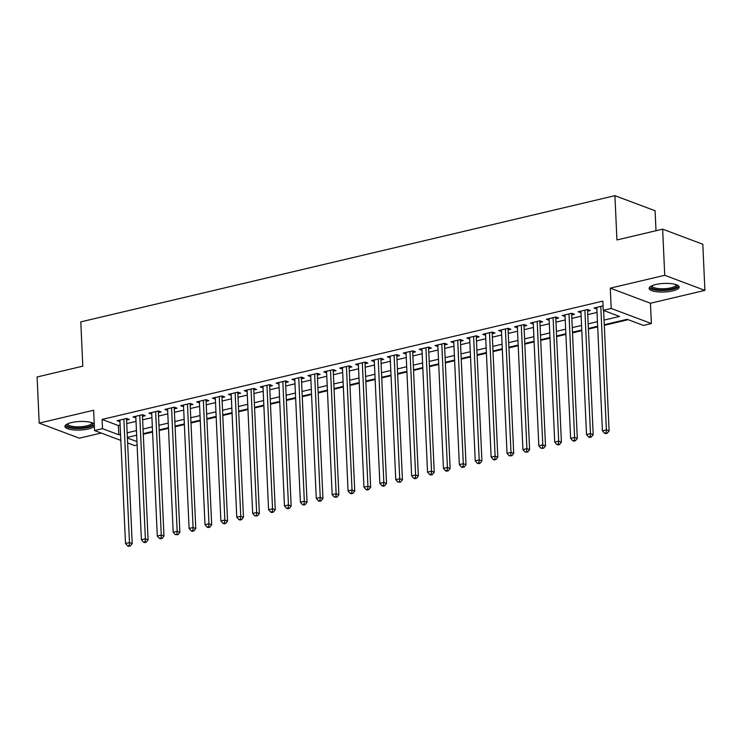 <?xml version="1.0" encoding="UTF-8"?>
<svg xmlns="http://www.w3.org/2000/svg" width="742" height="742" viewBox="0 0 742 742"><rect width="100%" height="100%" fill="white"/><g stroke="black" fill="none" stroke-linecap="round" stroke-linejoin="round"><path stroke-width="1.11" d="M94.262 423.877A15.025 4.276 177.4 0 0 71.473 422.588A15.025 4.276 177.4 0 0 64.934 426.446A15.025 4.276 177.4 0 0 73.022 429.85A15.025 4.276 177.4 0 0 88.409 428.95A15.025 4.276 177.4 0 0 94.373 426.344M672.623 290.901A15.025 4.276 177.4 0 0 679.162 287.033A15.025 4.276 177.4 0 0 671.074 283.63A15.025 4.276 177.4 0 0 655.687 284.538A15.025 4.276 177.4 0 0 649.139 288.397A15.025 4.276 177.4 0 0 657.226 291.801A15.025 4.276 177.4 0 0 672.623 290.901M137.103 445.061L134.729 445.627L127.624 442.955M656.002 230.725L655.093 210.756L614.923 195.675L80.795 321.889L82.807 366.177L37.1 376.973L39.196 423.107L79.357 438.188L101.2 433.031M614.923 195.675L616.936 239.963L662.643 229.157L702.804 244.239L704.9 290.372L664.73 275.291L610.286 288.156L611.213 308.459L651.374 323.54L643.425 325.423L627.148 319.301L604.276 324.708M610.286 288.156L650.456 303.246L704.9 290.372M650.456 303.246L651.374 323.54M143.299 434.274L152.583 432.085M159.196 430.518L168.48 428.329M175.093 426.761L184.378 424.572M190.991 423.005L200.266 420.816M206.888 419.249L216.163 417.06M222.776 415.492L232.06 413.303M238.674 411.736L247.958 409.547M254.571 407.979L263.855 405.781M270.468 404.223L279.753 402.025M286.366 400.467L295.65 398.268M302.263 396.71L311.547 394.512M318.16 392.954L327.445 390.756M334.058 389.198L343.342 386.999M349.955 385.441L359.239 383.243M365.852 381.685L375.137 379.487M381.75 377.928L391.034 375.73M397.647 374.172L406.931 371.974M413.544 370.416L422.829 368.217M429.442 366.659L438.726 364.461M445.339 362.903L454.623 360.705M461.236 359.147L470.511 356.948M477.134 355.39L486.409 353.192M493.022 351.634L502.306 349.436M508.919 347.877L518.204 345.679M524.817 344.121L534.101 341.923M540.714 340.365L549.998 338.167M556.611 336.608L565.896 334.41M572.509 332.852L581.793 330.654M588.406 329.096L597.69 326.897M604.303 325.339L628.186 319.691M662.643 229.157L664.73 275.291M126.585 420.12L129.368 419.471L126.65 418.451L117.115 420.705L119.972 421.688M142.483 416.364L145.265 415.715L142.547 414.695L133.013 416.948L135.869 417.932M158.38 412.608L161.162 411.958L158.445 410.938L148.91 413.192L151.767 414.175M174.277 408.851L177.06 408.202L174.342 407.182L164.807 409.436L167.664 410.419M190.175 405.095L192.957 404.446L190.24 403.425L180.705 405.679L183.562 406.662M206.072 401.339L208.854 400.689L206.137 399.669L196.602 401.923L199.459 402.906M221.969 397.582L224.752 396.933L222.034 395.913L212.5 398.166L215.356 399.15M237.867 393.826L240.649 393.177L237.932 392.156L228.397 394.41L231.254 395.393M253.764 390.069L256.547 389.42L253.829 388.4L244.294 390.654L247.151 391.637M269.661 386.313L272.444 385.664L269.726 384.644L260.192 386.897L263.048 387.88M285.559 382.557L288.341 381.907L285.624 380.887L276.089 383.141L278.946 384.124M301.456 378.8L304.229 378.151L301.521 377.131L291.977 379.385L294.834 380.368M317.344 375.044L320.127 374.395L317.418 373.374L307.874 375.628L310.731 376.611M333.241 371.288L336.024 370.638L333.316 369.618L323.772 371.872L326.628 372.855M349.139 367.531L351.921 366.882L349.213 365.862L339.669 368.115L342.526 369.099M365.036 363.775L367.819 363.116L365.11 362.105L355.566 364.359L358.423 365.342M380.934 360.018L383.716 359.36L381.008 358.349L371.464 360.603L374.32 361.586M396.831 356.262L399.613 355.603L396.896 354.593L387.361 356.846L390.218 357.829M412.728 352.506L415.511 351.847L412.793 350.836L403.258 353.09L406.115 354.073M428.626 348.749L431.408 348.091L428.69 347.08L419.156 349.334L422.012 350.317M444.523 344.993L447.305 344.334L444.588 343.323L435.053 345.577L437.91 346.56M460.42 341.237L463.203 340.578L460.485 339.567L450.95 341.821L453.807 342.804M476.318 337.48L479.1 336.822L476.383 335.811L466.848 338.064L469.705 339.048M492.215 333.724L494.997 333.065L492.28 332.054L482.745 334.308L485.602 335.291M508.112 329.967L510.895 329.309L508.177 328.298L498.643 330.552L501.499 331.535M524.01 326.211L526.792 325.553L524.075 324.542L514.54 326.795L517.397 327.778M539.907 322.455L542.69 321.796L539.972 320.785L530.437 323.039L533.294 324.022M555.804 318.698L558.587 318.04L555.869 317.029L546.335 319.283L549.191 320.266M571.702 314.942L574.475 314.283L571.767 313.272L562.223 315.526L565.079 316.509M587.59 311.186L590.372 310.527L587.664 309.516L578.12 311.77L580.977 312.753M604.062 320.108L619.542 316.454L603.265 310.332L602.838 301.113L102.09 419.434L118.377 425.556L120.13 425.138M126.743 423.571L136.027 421.382M142.64 419.814L151.925 417.625M158.538 416.058L167.822 413.869M174.435 412.302L183.719 410.113M190.332 408.545L199.617 406.356M206.23 404.789L215.514 402.6M222.127 401.032L231.411 398.844M238.024 397.276L247.309 395.087M253.922 393.52L263.197 391.331M269.819 389.763L279.094 387.574M285.707 386.007L294.991 383.818M301.604 382.251L310.889 380.062M317.502 378.494L326.786 376.305M333.399 374.738L342.683 372.549M349.297 370.981L358.581 368.793M365.194 367.225L374.478 365.036M381.091 363.469L390.375 361.28M396.989 359.712L406.273 357.523M412.886 355.956L422.17 353.767M428.783 352.2L438.068 350.011M444.681 348.443L453.965 346.254M460.578 344.687L469.862 342.498M476.475 340.93L485.76 338.742M492.373 337.174L501.657 334.985M508.27 333.418L517.554 331.229M524.167 329.661L533.442 327.472M540.065 325.905L549.34 323.716M555.953 322.149L565.237 319.96M571.85 318.392L581.134 316.203M587.747 314.636L597.032 312.447M603.645 310.879L604.303 310.731M603.061 305.871L594.017 308.013L596.874 308.997M120.825 440.405L94.559 430.546L93.64 410.243L39.196 423.107M94.559 430.546L102.507 428.663L118.794 434.775L120.547 434.367M102.09 419.434L102.507 428.663M603.265 310.332L611.213 308.459M127.401 438.012L136.945 441.592M597.662 326.267L588.378 328.465M581.765 330.023L572.481 332.221M565.868 333.779L556.583 335.978M549.97 337.536L540.686 339.734M534.073 341.292L524.789 343.49M518.176 345.049L508.891 347.247M502.278 348.805L492.994 351.003M486.381 352.561L477.097 354.759M470.484 356.318L461.209 358.516M454.586 360.074L445.311 362.272M438.698 363.84L429.414 366.029M422.801 367.596L413.517 369.785M406.904 371.352L397.619 373.541M391.006 375.109L381.722 377.298M375.109 378.865L365.825 381.054M359.211 382.622L349.927 384.81M343.314 386.378L334.03 388.567M327.417 390.134L318.132 392.323M311.519 393.891L302.235 396.08M295.622 397.647L286.338 399.836M279.725 401.403L270.44 403.592M263.827 405.16L254.543 407.349M247.93 408.916L238.646 411.105M232.033 412.673L222.748 414.861M216.135 416.429L206.851 418.618M200.238 420.185L190.954 422.374M184.341 423.942L175.066 426.131M168.453 427.698L159.168 429.887M152.555 431.454L143.271 433.643M136.658 435.211L127.374 437.4M127.16 432.799L136.445 430.61M143.058 429.043L152.342 426.854M158.955 425.287L168.239 423.098M174.852 421.53L184.137 419.341M190.75 417.774L200.034 415.585M206.647 414.017L215.931 411.829M222.544 410.261L231.829 408.072M238.442 406.505L247.726 404.316M254.339 402.748L263.623 400.559M270.236 398.992L279.521 396.803M286.134 395.236L295.418 393.047M302.031 391.479L311.306 389.29M317.928 387.723L327.203 385.534M333.817 383.966L343.101 381.778M349.714 380.21L358.998 378.021M365.611 376.454L374.895 374.265M381.509 372.697L390.793 370.508M397.406 368.941L406.69 366.752M413.303 365.185L422.588 362.996M429.201 361.428L438.485 359.239M445.098 357.672L454.382 355.483M460.995 353.915L470.28 351.727M476.893 350.159L486.177 347.97M492.79 346.403L502.074 344.214M508.687 342.646L517.972 340.457M524.585 338.89L533.869 336.701M540.482 335.134L549.766 332.945M556.379 331.377L565.664 329.188M572.277 327.621L581.552 325.432M588.174 323.864L597.449 321.676M118.377 425.556L118.794 434.775M596.661 307.383L596.735 309.024M580.763 311.139L580.838 312.781M564.866 314.896L564.94 316.537M548.969 318.652L549.043 320.294M533.071 322.408L533.146 324.05M517.174 326.165L517.248 327.806M501.277 329.921L501.351 331.563M485.379 333.677L485.453 335.319M469.482 337.434L469.556 339.075M453.585 341.19L453.659 342.832M437.697 344.947L437.771 346.588M421.799 348.703L421.873 350.345M405.902 352.459L405.976 354.101M390.004 356.216L390.079 357.857M374.107 359.972L374.181 361.614M358.21 363.728L358.284 365.37M342.312 367.485L342.387 369.136M326.415 371.241L326.489 372.892M310.518 374.998L310.592 376.648M294.62 378.754L294.695 380.405M278.723 382.51L278.797 384.161M262.826 386.267L262.9 387.918M246.928 390.023L247.003 391.674M231.031 393.779L231.105 395.43M215.134 397.536L215.208 399.187M199.236 401.292L199.31 402.943M183.339 405.049L183.413 406.699M167.451 408.805L167.525 410.456M151.554 412.561L151.628 414.212M135.656 416.318L135.73 417.969M119.759 420.074L119.833 421.725M600.779 306.409L606.381 429.868L602.411 430.805L596.8 307.355M603.626 310.471L609.099 430.889L606.381 429.868L606.112 432.855L604.526 433.226L605.611 433.634L607.197 433.263L606.112 432.855M607.197 433.263L609.099 430.889M602.411 430.805L604.526 433.226M676.723 284.854A13.004 3.701 -2.6 0 1 671.408 288.99A13.004 3.701 -2.6 0 1 656.856 289.621A13.004 3.701 -2.6 0 1 651.374 286.004M652.014 285.707A12.039 3.422 177.4 0 0 652.014 285.865A12.039 3.422 177.4 0 0 658.497 288.592A12.039 3.422 177.4 0 0 670.824 287.868A12.039 3.422 177.4 0 0 676.073 284.77A12.039 3.422 177.4 0 0 676.055 284.613M649.38 287.571A14.933 4.248 177.4 0 0 672.493 289.399A14.933 4.248 177.4 0 0 678.847 286.236M92.518 422.903A13.004 3.701 -2.6 0 1 88.029 426.835A13.004 3.701 -2.6 0 1 74.246 427.865A13.004 3.701 -2.6 0 1 67.17 424.053M67.81 423.756A12.039 3.422 177.4 0 0 67.8 423.914A12.039 3.422 177.4 0 0 74.627 426.678A12.039 3.422 177.4 0 0 91.869 422.819A12.039 3.422 177.4 0 0 91.841 422.662M65.166 425.62A14.933 4.248 177.4 0 0 73.412 428.394A14.933 4.248 177.4 0 0 94.299 424.776M584.881 310.165L590.484 433.625L586.514 434.562L580.903 311.111M587.525 309.544A1.929 1.54 -69.4 0 0 587.525 309.711L593.201 434.645L590.484 433.625L590.215 436.611L588.629 436.982L589.714 437.39L591.3 437.019L590.215 436.611M591.3 437.019L593.201 434.645M586.514 434.562L588.629 436.982M568.984 313.922L574.586 437.381L570.617 438.318L565.005 314.868M571.628 313.3A1.929 1.54 -69.4 0 0 571.628 313.467L577.304 438.401L574.586 437.381L574.317 440.368L572.731 440.739L573.816 441.147L575.402 440.776L574.317 440.368M575.402 440.776L577.304 438.401M570.617 438.318L572.731 440.739M553.087 317.678L558.689 441.138L554.719 442.074L549.108 318.624M555.73 317.057A1.929 1.54 -69.4 0 0 555.73 317.224L561.406 442.158L558.689 441.138L558.42 444.124L556.834 444.495L557.919 444.903L559.505 444.532L558.42 444.124M559.505 444.532L561.406 442.158M554.719 442.074L556.834 444.495M537.189 321.434L542.792 444.894L538.822 445.831L533.22 322.38M539.833 320.813A1.929 1.54 -69.4 0 0 539.833 320.98L545.509 445.914L542.792 444.894L542.523 447.88L540.937 448.251L543.608 448.289L542.523 447.88M543.608 448.289L545.509 445.914M538.822 445.831L540.937 448.251M521.292 325.191L526.894 448.65L522.924 449.587L517.322 326.137M523.935 324.569A1.929 1.54 -69.4 0 0 523.935 324.736L529.612 449.671L526.894 448.65L526.625 451.637L525.039 452.008L527.72 452.045L526.625 451.637M527.72 452.045L529.612 449.671M522.924 449.587L525.039 452.008M505.395 328.947L511.006 452.407L507.027 453.343L501.425 329.893M508.038 328.326A1.929 1.54 -69.4 0 0 508.047 328.493L513.714 453.427L511.006 452.407L510.737 455.393L509.142 455.764L511.822 455.801L510.737 455.393M511.822 455.801L513.714 453.427M507.027 453.343L509.142 455.764M489.497 332.704L495.109 456.163L491.13 457.1L485.528 333.65M492.141 332.082A1.929 1.54 -69.4 0 0 492.15 332.249L497.817 457.183L495.109 456.163L494.84 459.15L493.244 459.521L494.33 459.929L495.925 459.558L494.84 459.15M495.925 459.558L497.817 457.183M491.13 457.1L493.244 459.521M473.6 336.46L479.211 459.919L475.232 460.856L469.63 337.406M476.253 335.838A1.929 1.54 -69.4 0 0 476.253 336.005L481.92 460.94L479.211 459.919L478.942 462.906L477.347 463.277L478.432 463.685L480.028 463.314L478.942 462.906M480.028 463.314L481.92 460.94M475.232 460.856L477.347 463.277M457.703 340.216L463.314 463.676L459.335 464.613L453.733 341.162M460.355 339.595A1.929 1.54 -69.4 0 0 460.355 339.762L466.022 464.696L463.314 463.676L463.045 466.662L461.45 467.033L462.535 467.441L464.13 467.07L463.045 466.662M464.13 467.07L466.022 464.696M459.335 464.613L461.45 467.033M441.805 343.973L447.417 467.432L443.438 468.369L437.836 344.919M444.458 343.351A1.929 1.54 -69.4 0 0 444.458 343.518L450.125 468.452L447.417 467.432L447.148 470.419L445.552 470.79L446.638 471.198L448.233 470.827L447.148 470.419M448.233 470.827L450.125 468.452M443.438 468.369L445.552 470.79M425.908 347.729L431.519 471.189L427.54 472.125L421.938 348.675M428.561 347.108A1.929 1.54 -69.4 0 0 428.561 347.275L434.228 472.209L431.519 471.189L431.25 474.175L429.655 474.546L430.74 474.954L432.336 474.583L431.25 474.175M432.336 474.583L434.228 472.209M427.54 472.125L429.655 474.546M410.011 351.485L415.622 474.945L411.643 475.882L406.041 352.431M412.663 350.864A1.929 1.54 -69.4 0 0 412.663 351.031L418.34 475.965L415.622 474.945L415.353 477.931L413.758 478.302L414.852 478.711L416.438 478.34L415.353 477.931M416.438 478.34L418.34 475.965M411.643 475.882L413.758 478.302M394.123 355.242L399.725 478.701L395.746 479.638L390.144 356.188M396.766 354.62A1.929 1.54 -69.4 0 0 396.766 354.787L402.442 479.722L399.725 478.701L399.456 481.688L397.87 482.059L400.541 482.096L399.456 481.688M400.541 482.096L402.442 479.722M395.746 479.638L397.87 482.059M378.225 358.998L383.827 482.458L379.858 483.394L374.246 359.944M380.869 358.377A1.929 1.54 -69.4 0 0 380.869 358.544L386.545 483.478L383.827 482.458L383.558 485.444L381.972 485.815L383.058 486.223L384.644 485.852L383.558 485.444M384.644 485.852L386.545 483.478M379.858 483.394L381.972 485.815M362.328 362.755L367.93 486.214L363.96 487.151L358.349 363.701M364.971 362.133A1.929 1.54 -69.4 0 0 364.971 362.3L370.648 487.234L367.93 486.214L367.661 489.201L366.075 489.572L367.16 489.98L368.746 489.609L367.661 489.201M368.746 489.609L370.648 487.234M363.96 487.151L366.075 489.572M346.431 366.52L352.033 489.97L348.063 490.907L342.452 367.457M349.074 365.889A1.929 1.54 -69.4 0 0 349.074 366.056L354.75 490.991L352.033 489.97L351.764 492.957L350.178 493.328L351.263 493.736L352.849 493.365L351.764 492.957M352.849 493.365L354.75 490.991M348.063 490.907L350.178 493.328M330.533 370.277L336.135 493.727L332.166 494.664L326.554 371.213M333.177 369.646A1.929 1.54 -69.4 0 0 333.177 369.813L338.853 494.747L336.135 493.727L335.866 496.713L334.28 497.084L336.951 497.121L335.866 496.713M336.951 497.121L338.853 494.747M332.166 494.664L334.28 497.084M314.636 374.033L320.238 497.483L316.268 498.42L310.657 374.97M317.279 373.402A1.929 1.54 -69.4 0 0 317.279 373.569L322.955 498.503L320.238 497.483L319.969 500.47L318.383 500.841L319.468 501.249L321.054 500.878L319.969 500.47M321.054 500.878L322.955 498.503M316.268 498.42L318.383 500.841M298.738 377.789L304.341 501.24L300.371 502.176L294.76 378.726M301.382 377.159A1.929 1.54 -69.4 0 0 301.382 377.326L307.058 502.26L304.341 501.24L304.072 504.226L302.486 504.597L303.571 505.005L305.157 504.634L304.072 504.226M305.157 504.634L307.058 502.26M300.371 502.176L302.486 504.597M282.841 381.546L288.443 504.996L284.474 505.933L278.862 382.482M285.485 380.915A1.929 1.54 -69.4 0 0 285.485 381.082L291.161 506.016L288.443 504.996L288.174 507.982L286.588 508.353L287.673 508.762L289.259 508.391L288.174 507.982M289.259 508.391L291.161 506.016M284.474 505.933L286.588 508.353M266.944 385.302L272.546 508.752L268.576 509.689L262.974 386.239M269.587 384.671A1.929 1.54 -69.4 0 0 269.587 384.838L275.263 509.773L272.546 508.752L272.277 511.739L270.691 512.11L271.776 512.518L273.362 512.147L272.277 511.739M273.362 512.147L275.263 509.773M268.576 509.689L270.691 512.11M251.046 389.058L256.649 512.509L252.679 513.445L247.077 389.995M253.69 388.428A1.929 1.54 -69.4 0 0 253.69 388.595L259.366 513.529L256.649 512.509L256.38 515.495L254.794 515.866L257.474 515.903L256.38 515.495M257.474 515.903L259.366 513.529M252.679 513.445L254.794 515.866M235.149 392.815L240.76 516.265L236.781 517.202L231.179 393.752M237.792 392.184A1.929 1.54 -69.4 0 0 237.802 392.351L243.469 517.285L240.76 516.265L240.491 519.252L238.896 519.623L239.981 520.031L241.577 519.66L240.491 519.252M241.577 519.66L243.469 517.285M236.781 517.202L238.896 519.623M219.252 396.571L224.863 520.021L220.884 520.958L215.282 397.508M221.895 395.94A1.929 1.54 -69.4 0 0 221.904 396.107L227.571 521.042L224.863 520.021L224.594 523.008L222.999 523.379L224.084 523.787L225.679 523.416L224.594 523.008M225.679 523.416L227.571 521.042M220.884 520.958L222.999 523.379M203.354 400.328L208.966 523.778L204.987 524.715L199.385 401.264M206.007 399.697A1.929 1.54 -69.4 0 0 206.007 399.864L211.674 524.798L208.966 523.778L208.697 526.764L207.101 527.135L208.187 527.543L209.782 527.172L208.697 526.764M209.782 527.172L211.674 524.798M204.987 524.715L207.101 527.135M187.457 404.084L193.068 527.534L189.089 528.471L183.487 405.021M190.11 403.453A1.929 1.54 -69.4 0 0 190.11 403.62L195.777 528.554L193.068 527.534L192.799 530.521L191.204 530.892L192.289 531.3L193.885 530.929L192.799 530.521M193.885 530.929L195.777 528.554M189.089 528.471L191.204 530.892M171.56 407.84L177.171 531.291L173.192 532.227L167.59 408.777M174.212 407.21A1.929 1.54 -69.4 0 0 174.212 407.377L179.879 532.311L177.171 531.291L176.902 534.277L175.307 534.648L177.987 534.685L176.902 534.277M177.987 534.685L179.879 532.311M173.192 532.227L175.307 534.648M155.662 411.597L161.274 535.047L157.295 535.984L151.693 412.533M158.315 410.966A1.929 1.54 -69.4 0 0 158.315 411.133L163.982 536.067L161.274 535.047L161.005 538.033L159.409 538.404L160.495 538.813L162.09 538.442L161.005 538.033M162.09 538.442L163.982 536.067M157.295 535.984L159.409 538.404M139.765 415.353L145.376 538.803L141.397 539.74L135.795 416.29M142.418 414.722A1.929 1.54 -69.4 0 0 142.418 414.889L148.094 539.824L145.376 538.803L145.107 541.79L143.512 542.161L144.607 542.569L146.193 542.198L145.107 541.79M146.193 542.198L148.094 539.824M141.397 539.74L143.512 542.161M123.877 419.109L129.479 542.56L125.5 543.496L119.898 420.046M126.52 418.479A1.929 1.54 -69.4 0 0 126.52 418.646L132.197 543.58L129.479 542.56L129.21 545.546L127.624 545.917L128.709 546.325L130.295 545.954L129.21 545.546M130.295 545.954L132.197 543.58M125.5 543.496L127.624 545.917"/></g></svg>

